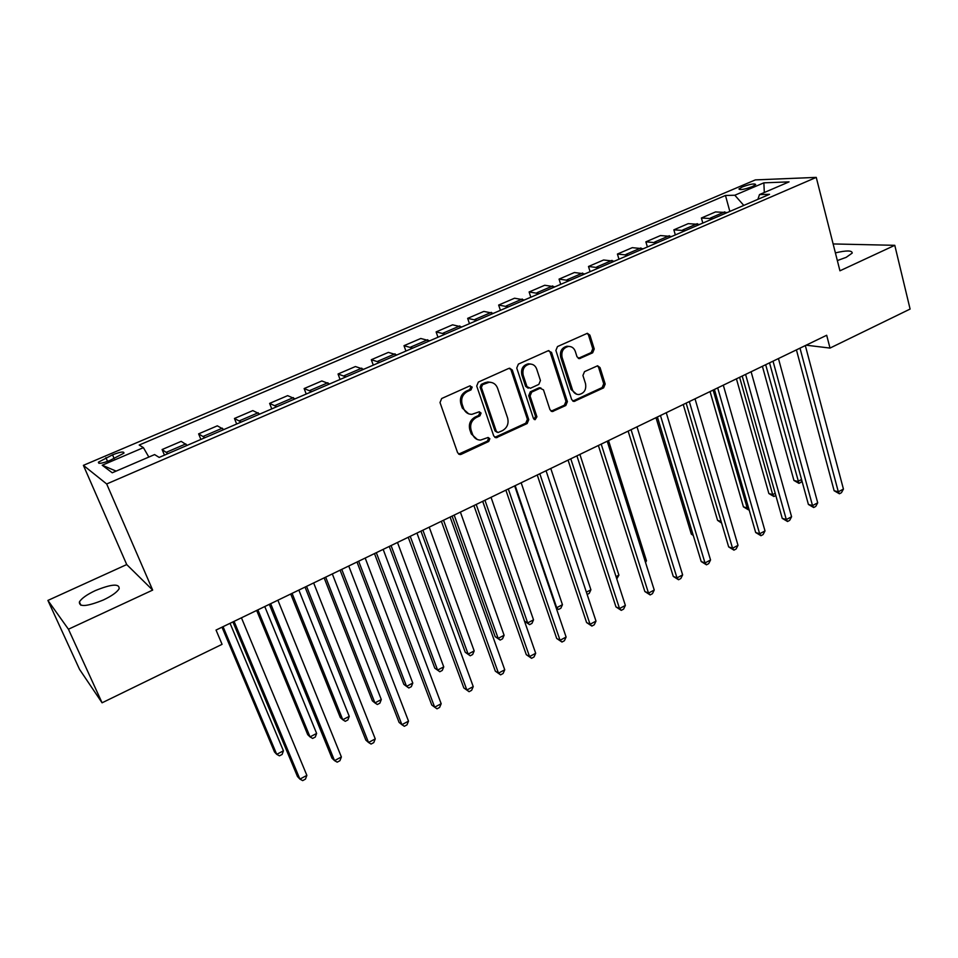 <?xml version="1.0" encoding="UTF-8"?>
<svg xmlns="http://www.w3.org/2000/svg" width="958" height="958" viewBox="0 0 958 958"><rect width="100%" height="100%" fill="white"/><g stroke="black" fill="none" stroke-linecap="round" stroke-linejoin="round"><path stroke-width="1.44" d="M472.186 387.092L469.683 385.954L441.674 398.516L440.009 402.54L457.625 452.787L460.115 454.583L461.205 454.32L488.712 441.482L489.861 438.728L488.125 437.471L480.509 440.093C476.701 439.985 474.042 438.069 472.534 434.309L471.108 430.166C469.755 424.55 471.504 420.322 476.354 417.472L479.922 415.832L481.072 413.066L479.275 411.772L471.863 414.347C467.923 414.311 465.157 412.347 463.6 408.455L462.139 404.264C460.774 398.588 462.534 394.337 467.432 391.499L471.025 389.882L472.186 387.092M468.701 413.856L462.331 408.108L460.882 403.917C459.505 398.253 461.265 394.013 466.151 391.187L469.743 389.571L470.905 386.793L470.174 385.811M458.654 454.14L487.418 441.075L488.556 438.321L487.981 437.471M477.3 439.506L471.264 433.914L469.827 429.771C468.474 424.178 470.222 419.951 475.072 417.101L478.629 415.473L479.778 412.706L479.132 411.796M837.34 260.564L846.189 257.343L852.225 253.08C852.153 250.349 846.549 250.289 835.4 252.876M95.345 590.583C86.867 594.595 81.55 598.379 79.406 601.935C78.975 607.252 86.974 606.606 103.404 599.959C111.858 595.912 117.115 592.164 119.151 588.691C119.475 583.41 111.535 584.033 95.345 590.583M742.342 186.93L738.941 188.966C739.935 190.247 744.39 189.456 752.317 186.582L755.682 184.559C754.665 183.277 750.21 184.068 742.342 186.93M592.655 352.807L594.235 348.975L589.912 335.144L587.362 333.3L557.496 346.556L555.891 350.436L571.687 399.654L574.093 401.438L603.624 387.858L605.193 384.05L600.043 367.597L597.6 365.788L584.512 371.632L582.931 375.476L585.53 383.679C586.476 389.643 584.272 393.259 578.931 394.54C575.818 394.528 573.65 392.924 572.453 389.726L562.095 357.358C561.089 351.466 563.22 347.826 568.465 346.437C571.758 346.377 574.034 348.017 575.291 351.382L577.015 356.795L579.518 358.627L592.655 352.807L591.206 352.568L592.774 348.748L588.463 334.941L587.146 333.324M839.938 270.803L894.784 245.32L910.1 309.063L830.011 348.077L826.682 335.264L216.041 630.065L222.064 644.327L102.075 702.801L68.437 629.226L152.669 590.092L106.685 483.97L816.252 177.386L839.938 270.803M512.291 370.039L508.806 368.399L478.353 382.062L476.713 386.038L493.741 435.962L496.208 437.758L527.151 423.544L528.756 419.652L512.291 370.039L509.632 368.183M518.374 364.112L548.144 350.76L551.533 352.4L567.399 401.653L565.807 405.497L552.407 411.557L549.988 409.761L543.485 389.858L540.084 388.253L531.678 392.109L530.073 396.013L536.923 416.79L535.127 419.676L533.426 418.418L516.745 368.04L518.374 364.112M109.847 460.487L123.941 453.158C124.205 451.242 120.421 451.805 112.553 454.822L98.446 462.163C98.135 464.091 101.943 463.528 109.847 460.487M106.685 483.97L83.394 465.349L755.347 179.9L816.252 177.386M116.134 471.108L102.219 465.229L112.254 472.785L154.597 454.583L159.184 457.421L769.525 194.318L759.49 194.582L757.886 199.336M102.219 465.229L143.413 447.649L148.837 457.062M729.84 211.431L725.469 195.468L139.209 445.027L143.413 447.649M725.469 195.468L734.822 195.228L763.873 182.834L789.045 181.876L759.49 194.582M152.669 590.092L126.719 564.561L47.9 600.427L68.437 629.226M47.9 600.427L79.538 669.367L102.075 702.801M894.784 245.32L833.125 243.943M126.719 564.561L83.394 465.349M806.133 345.179L830.011 348.077M164.453 455.158L162.106 449.541L167.973 453.637M187.289 445.314L181.182 441.363L162.106 449.541M200.893 439.447L198.617 433.866L204.94 437.698M223.885 429.531L217.334 425.831L198.617 433.866M236.662 424.023L234.459 418.478L241.212 422.059M259.798 414.048L252.828 410.599L234.459 418.478M271.761 408.886L269.617 403.39L276.802 406.719M295.04 398.851L287.651 395.642L269.617 403.39M306.225 394.037L304.141 388.565L311.721 391.666M329.636 383.942L321.84 380.961L304.141 388.565M340.054 379.452L338.042 374.003L346.006 376.889M363.585 369.309L355.418 366.543L338.042 374.003M373.285 365.13L371.321 359.717L379.667 362.375M396.923 354.939L388.385 352.388L371.321 359.717M405.917 351.059L404.001 345.682L412.706 348.137M429.651 340.832L420.778 338.485L404.001 345.682M437.962 337.252L436.118 331.899L445.159 334.15M461.804 326.965L452.583 324.822L436.118 331.899M469.456 323.672L467.66 318.355L477.036 320.403M493.394 313.35L483.85 311.41L467.66 318.355M500.399 310.332L498.651 305.051L508.351 306.907M524.421 299.986L514.566 298.213L498.651 305.051M530.816 297.219L529.115 291.962L539.115 293.639M554.898 286.837L544.743 285.256L529.115 291.962M560.705 284.334L559.053 279.113L569.351 280.61M584.859 273.928L574.417 272.515L559.053 279.113M590.092 271.665L588.487 266.48L599.061 267.797M614.317 261.223L603.6 259.989L588.487 266.48M618.976 259.211L617.419 254.05L628.268 255.211M643.261 248.745L632.28 247.667L617.419 254.05M647.392 246.972L645.872 241.835L656.984 242.829M671.726 236.482L660.481 235.56L645.872 241.835M675.33 234.926L673.857 229.824L685.221 230.662M699.711 224.412L688.227 223.645L673.857 229.824M702.813 223.082L701.388 218.005L712.98 218.687M727.242 212.544L715.518 211.934L701.388 218.005M743.791 205.419L734.822 195.228M763.873 182.834L764.304 192.51M494.807 437.363L525.798 423.173L527.403 419.293L510.949 369.764M482.545 384.697L481.395 387.475L496.304 431.268L498.028 432.537L502.447 430.633C507.213 427.807 508.938 423.628 507.632 418.071L497.585 388.218C496.016 384.23 493.214 382.254 489.191 382.278L482.545 384.697L481.251 384.397L480.102 387.176L481.395 387.475M497.01 432.226L494.987 430.884L480.102 387.176M490.807 382.338L487.885 381.991L484.999 382.709L486.305 383.008M481.251 384.397L484.999 382.709M551.09 411.21L564.406 405.174L565.986 401.33L550.131 352.161L548.814 350.556M540.851 388.002L538.707 387.954L530.313 391.798L528.708 395.69L535.558 416.431L536.923 416.79M534.001 419.293L535.558 416.431M536.672 369.01C535.39 365.657 533.079 364.016 529.75 364.052C524.325 365.441 522.134 369.117 523.176 375.117L526.984 386.661L530.409 388.265L538.827 384.409L540.432 380.518L536.672 369.01M530.744 364.064L528.385 363.8C522.96 365.178 520.781 368.854 521.811 374.829L523.176 375.117M528.229 388.206L525.619 386.361L521.811 374.829M578.261 358.364L591.206 352.568M569.244 346.425L567.052 346.221C561.807 347.598 559.688 351.227 560.681 357.106L562.095 357.358M576.608 394.205L571.028 389.427L560.681 357.106M572.8 401.103L602.163 387.559L603.72 383.763L598.582 367.333L597.397 365.812M222.005 627.191L274.515 751.982L276.718 754.341L283.424 750.821L230.064 623.299M223.046 626.688L276.718 754.341L279.437 755.838L282.119 754.437L283.424 750.821M232.914 621.922L297.483 776.531L299.902 779.105L234.063 621.359M306.871 775.381L305.458 779.117L302.68 780.614L299.902 779.105L306.871 775.381L241.44 617.802M256.672 610.45L307.71 734.63L310.033 736.894L316.631 733.433L264.767 606.546M257.882 609.863L310.033 736.894L312.643 738.426L315.278 737.049L316.631 733.433M290.717 594.02L340.318 717.578L342.772 719.745L349.251 716.356L298.848 590.092M292.082 593.349L342.772 719.745L345.275 721.314L347.85 719.961L349.251 716.356M324.151 577.878L372.363 700.837L374.925 702.909L381.296 699.568L332.318 573.926M325.672 577.135L374.925 702.909L377.332 704.501L379.871 703.172L381.296 699.568M269.318 604.342L331.983 758.161L334.534 760.628L270.659 603.696M341.383 756.976L339.922 760.7L337.192 762.161L334.534 760.628L341.383 756.976L277.892 600.211M305.039 587.098L365.848 740.115L368.531 742.486L306.56 586.368M375.249 738.893L373.752 742.63L371.069 744.055L368.531 742.486L375.249 738.893L313.649 582.943M340.09 570.178L399.103 722.416L401.905 724.679L341.766 569.363M408.515 721.146L406.97 724.871L404.336 726.284L401.905 724.679L408.515 721.146L348.736 566.01M356.999 562.023L403.857 684.371L406.539 686.359L412.79 683.078L365.19 558.059M358.663 561.208L406.539 686.359L408.826 687.976L411.329 686.67L412.79 683.078M374.482 553.58L431.759 705.016L434.681 707.184L376.326 552.682M441.171 703.723L439.59 707.447L437.004 708.824L434.681 707.184L441.171 703.723L383.164 549.389M389.259 546.443L434.812 668.181L437.602 670.085L443.746 666.864L397.486 542.467M391.068 545.569L437.602 670.085L439.794 671.738L434.812 668.181M443.746 666.864L442.249 670.444L439.794 671.738M420.957 531.139L465.241 652.278L468.139 654.098L474.186 650.925L429.22 527.151M422.909 530.193L468.139 654.098L470.234 655.775L465.241 652.278M474.186 650.925L472.653 654.506L470.234 655.775M452.116 516.099L495.166 636.639L498.16 638.375L504.1 635.262L460.391 512.099M454.2 515.093L498.16 638.375L500.16 640.076L495.166 636.639M504.1 635.262L502.531 638.83L500.16 640.076M482.736 501.309L524.589 621.251L527.678 622.916L533.522 619.85L491.035 497.31M484.952 500.244L527.678 622.916L529.594 624.64L524.589 621.251M533.522 619.85L531.929 623.418L529.594 624.64M515.176 485.646L556.706 607.707L562.454 604.702L521.164 482.76M555.999 607.36L558.538 609.456L556.251 608.091M562.454 604.702L560.825 608.258L558.538 609.456M408.24 537.282L463.828 687.94L466.869 690.011L410.24 536.312M473.24 686.611L471.623 690.323L469.085 691.688L466.869 690.011L473.24 686.611L416.946 533.067M469.085 691.688L463.828 687.94M441.375 521.284L495.334 671.163L498.483 673.139L443.53 520.242M504.746 669.798L503.094 673.51L500.603 674.839L498.483 673.139L504.746 669.798L450.116 517.057M500.603 674.839L495.334 671.163M473.911 505.573L526.289 654.673L529.546 656.565L476.21 504.459M535.69 653.284L534.013 656.984L531.558 658.302L529.546 656.565L535.69 653.284L482.676 501.333M531.558 658.302L526.289 654.673M505.872 490.149L556.706 638.483L560.059 640.279L508.303 488.963M566.106 637.058L564.394 640.746L561.975 642.04L560.059 640.279L566.106 637.058L514.662 485.898M561.975 642.04L556.706 638.483M537.246 474.988L586.595 622.556L590.056 624.281L539.821 473.755M595.996 621.107L594.247 624.796L591.876 626.065L590.056 624.281L595.996 621.107L546.06 470.737M591.876 626.065L586.595 622.556M586.38 592.164L590.906 589.793L550.778 468.462M590.906 589.793L589.254 593.349L587.146 594.451M568.082 460.103L615.97 606.917L619.527 608.546L570.788 458.798M625.37 605.432L623.598 609.108L621.263 610.354L619.527 608.546L625.37 605.432L576.908 455.84M621.263 610.354L615.97 606.917M616.042 576.632L618.904 575.135L579.889 454.403M618.904 575.135L616.772 578.919M598.379 445.482L644.854 591.529L648.506 593.086L601.205 444.117M654.242 590.032L652.446 593.697L650.147 594.918L648.506 593.086L654.242 590.032L607.216 441.219M650.147 594.918L644.854 591.529M645.189 561.376L646.446 560.705L608.534 440.584M646.446 560.705L645.56 562.55M628.137 431.112L673.258 576.405L676.995 577.89L631.082 429.687M682.635 574.884L680.803 578.536L678.551 579.746L676.995 577.89L682.635 574.884L636.998 426.837M678.551 579.746L673.258 576.405M657.392 416.993L701.184 561.532L705.004 562.945L660.457 415.521M710.549 559.987L708.692 563.639L706.477 564.813L705.004 562.945L710.549 559.987L666.265 412.706M706.477 564.813L701.184 561.532M656.002 417.664L691.317 534.097L693.053 534.684M693.305 535.522L691.317 534.097M686.144 403.114L728.655 546.898L732.559 548.239L689.317 401.582M738.007 545.33L736.127 548.97L733.948 550.143L732.559 548.239L738.007 545.33L695.029 398.815M733.948 550.143L728.655 546.898M683.246 404.516L717.578 520.362L721.146 521.499M721.614 523.08L717.578 520.362M714.417 389.463L755.67 532.516L759.646 533.786L717.686 387.882M765.011 530.924L763.107 534.552L760.963 535.702L759.646 533.786L765.011 530.924L723.302 385.164M760.963 535.702L755.67 532.516M710.046 391.571L743.42 506.854L747.168 507.968L748.402 507.321M713.135 390.086L747.168 507.968L748.461 509.848L743.42 506.854M742.21 376.051L782.243 518.362L786.302 519.559L745.587 374.41M791.583 516.745L789.655 520.374L787.548 521.499L786.302 519.559L791.583 516.745L751.108 371.752M787.548 521.499L782.243 518.362M736.427 378.829L768.867 493.55L772.687 494.603L775.19 493.286M739.612 377.296L772.687 494.603L773.908 496.495L768.867 493.55M775.812 495.502L773.908 496.495M769.537 362.854L808.396 504.435L812.516 505.573L773.022 361.166M817.713 502.806L815.761 506.411L813.689 507.524L812.516 505.573L817.713 502.806L778.447 358.543M813.689 507.524L808.396 504.435M762.4 366.303L793.931 480.449L797.81 481.443L801.547 479.479M765.67 364.723L798.96 483.359L793.931 480.449M801.858 480.605L800.948 482.317L798.96 483.359M796.421 349.874L834.131 490.736L838.322 491.801L799.99 348.149M843.435 489.083L841.459 492.687L839.424 493.777L838.322 491.801L843.435 489.083L805.331 345.575M839.424 493.777L834.131 490.736M185.828 443.901L166.56 452.188M222.352 428.166L203.443 436.309M258.193 412.742L239.632 420.73M293.352 397.606L275.15 405.438M327.875 382.733L310.009 390.433M361.765 368.147L344.221 375.704M395.031 353.825L377.811 361.238M427.699 339.755L410.79 347.036M459.792 325.936L443.183 333.097M491.322 312.368L475 319.397M522.29 299.028L506.255 305.937M552.73 285.927L536.971 292.717M582.632 273.054L567.148 279.724M612.042 260.396L596.81 266.947M640.938 247.954L625.969 254.397M669.355 235.716L654.637 242.051M697.304 223.681L682.826 229.92M724.787 211.85L710.549 217.981M107.535 461.409L105.907 457.649M114.194 458.631L112.553 454.822M466.151 391.187L467.432 391.499M460.882 403.917L462.139 404.264M462.331 408.108L463.6 408.455M478.629 415.473L479.922 415.832M475.072 417.101L476.354 417.472M469.827 429.771L471.108 430.166M471.264 433.914L472.534 434.309M487.418 441.075L488.712 441.482M459.948 453.888L461.205 454.32M469.743 389.571L471.025 389.882M527.403 419.293L528.756 419.652M525.798 423.173L527.151 423.544M495.921 437.111L497.238 437.507M494.987 430.884L496.304 431.268M550.131 352.161L551.533 352.4M565.986 401.33L567.399 401.653M564.406 405.174L565.807 405.497M551.964 410.97L553.353 411.317M538.707 387.954L540.084 388.253M530.313 391.798L531.678 392.109M528.708 395.69L530.073 396.013M525.619 386.361L526.984 386.661M578.895 358.172L580.332 358.412M571.028 389.427L572.453 389.726M598.582 367.333L600.043 367.597M603.72 383.763L605.193 384.05M602.163 387.559L603.624 387.858M573.579 400.887L575.004 401.21M588.463 334.941L589.912 335.144M592.774 348.748L594.235 348.975M80.915 605.288L79.406 601.935M98.925 463.289L98.446 462.163M458.858 454.152L460.115 454.583M494.903 437.351L496.208 437.758M487.885 381.991L489.191 382.278M551.137 411.233L552.407 411.557M539.605 387.727L540.983 388.038M534.193 419.424L535.127 419.676M528.385 363.8L529.75 364.052M578.416 358.436L579.518 358.627M567.052 346.221L568.465 346.437M572.908 401.163L574.093 401.438"/></g></svg>
